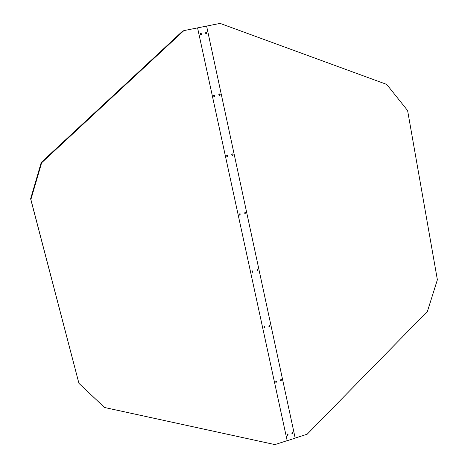 <?xml version="1.0" encoding="UTF-8"?>
<svg xmlns="http://www.w3.org/2000/svg" width="468" height="468" viewBox="0 0 468 468"><rect width="100%" height="100%" fill="white"/><g stroke="black" fill="none" stroke-linecap="round" stroke-linejoin="round"><path stroke-width="0.7" d="M287.13 440.663L274.927 444.6L104.522 407.488L78.934 383.35L30.888 199.549L41.629 162.776L183.848 30.631L182.04 31.643L41.26 162.425L30.631 198.812L41.254 162.425L182.04 31.643L41.26 162.425L30.631 198.812L78.928 383.327L30.882 199.543L41.629 162.77L183.865 30.619L197.578 27.887L287.182 440.721L295.185 438.136L206.604 26.079L220.1 23.4L386.714 84.415L407.61 110.553L437.375 279.759L427.424 311.39L307.201 434.187L295.173 438.066M30.625 198.806L78.934 383.35M30.882 199.543L41.629 162.77L183.865 30.619M41.254 162.425L41.629 162.77M197.578 27.887L287.182 440.721M206.604 26.079L197.619 27.869M205.908 32.362L205.516 33.134L206.107 33.807L206.897 33.444L206.874 32.678L206.084 32.298L205.528 32.824L205.821 33.678L206.569 33.76M219.673 95.384C220.463 94.723 220.369 94.226 219.387 93.904L219.352 93.916C218.55 94.577 218.644 95.068 219.621 95.396L219.673 95.384M219.387 93.904L219.34 93.916C218.562 94.577 218.655 95.068 219.632 95.396L219.621 95.396M232.596 155.388L233.122 154.481L232.286 153.949L231.742 154.855L232.596 155.388M232.502 153.937L231.736 154.563L232.344 155.399M245.191 213.87L245.273 212.49L244.887 212.472L244.787 213.853L245.191 213.87M245.273 212.49L244.875 212.466L244.799 213.858M257.47 270.902L257.669 269.591L257.178 269.533L256.961 270.832L257.47 270.902M257.657 269.586L257.166 269.527L256.973 270.843M269.451 326.524L269.726 325.289L269.164 325.19L268.884 326.424L269.451 326.524M269.714 325.278L269.153 325.178L268.884 326.424M281.139 380.794L281.461 379.618L280.858 379.495L280.519 380.654L281.139 380.794M281.461 379.618L280.847 379.478L280.519 380.654M292.547 433.76L292.904 432.637L292.272 432.49L291.915 433.608L292.547 433.76M292.886 432.619L292.26 432.473L291.897 433.596M287.738 435.304L288.101 434.187L287.463 434.035L287.1 435.152L287.738 435.304M288.089 434.175L287.446 434.017L287.083 435.135M276.255 382.28L276.588 381.11L275.974 380.981L275.629 382.14L276.255 382.28M276.57 381.098L275.962 380.97L275.64 382.151M264.49 327.951L264.771 326.722L264.204 326.617L263.917 327.852L264.49 327.951M264.759 326.711L264.192 326.611L263.911 327.846M252.433 272.271L252.638 270.966L252.135 270.902L251.924 272.206L252.433 272.271M252.626 270.954L252.123 270.896L251.913 272.2M240.066 215.175L240.16 213.794L239.762 213.777L239.669 215.157L240.066 215.175M240.16 213.794L239.751 213.771L239.657 215.151M227.389 156.622L227.922 155.715L227.079 155.183L226.53 156.09L227.389 156.622M227.302 155.165L226.53 155.797L227.138 156.634M214.379 96.548C215.175 95.882 215.081 95.39 214.092 95.068L214.063 95.074C213.256 95.735 213.349 96.232 214.332 96.56L214.379 96.548M214.081 95.068L214.051 95.074C213.262 95.735 213.355 96.232 214.338 96.554L214.338 96.554M200.52 33.444L200.134 34.222L200.725 34.889L201.433 34.65L201.492 33.76L200.702 33.38L200.146 33.912L200.439 34.761L201.193 34.843M206.312 33.193L206.248 32.889L206.312 33.193M219.58 94.793L219.515 94.495L219.58 94.793M214.285 95.952L214.221 95.659L214.285 95.952M200.93 34.275L200.86 33.971L200.93 34.275"/></g></svg>
